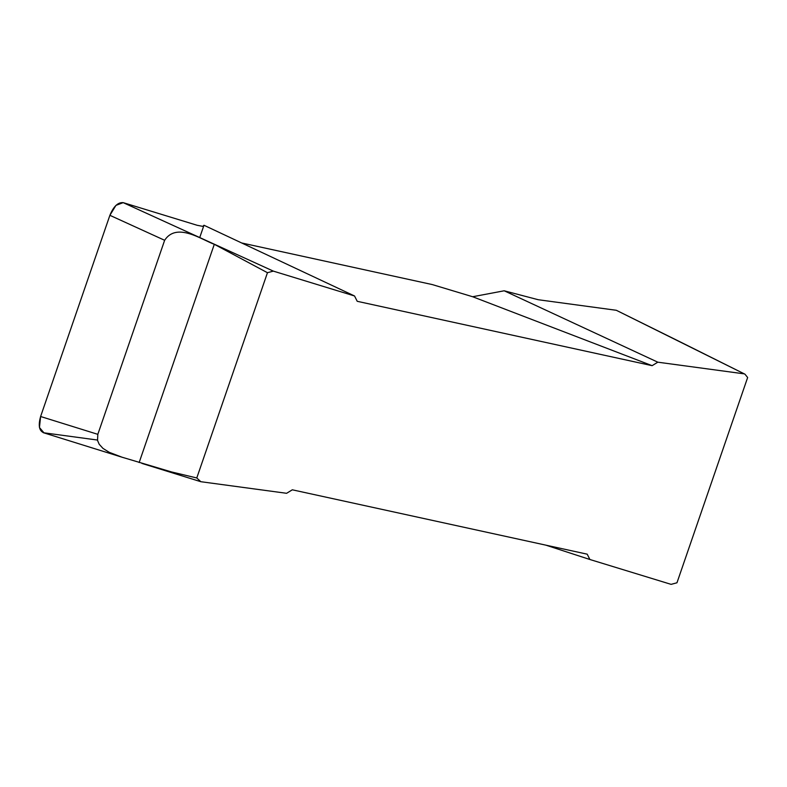 <?xml version="1.0" encoding="UTF-8"?>
<svg xmlns="http://www.w3.org/2000/svg" width="787" height="787" viewBox="0 0 787 787"><rect width="100%" height="100%" fill="white"/><g stroke="black" fill="none" stroke-linecap="round" stroke-linejoin="round"><path stroke-width="1.18" d="M196.78 477.965L171.527 471.944L122.005 457.198L109.216 452.309L102.959 448.383L99.182 444.242L97.539 440.435L97.824 434.335L164.64 240.291L109.885 215.313C113.554 206.401 117.991 202.18 123.185 202.643L273.335 271.122L267.462 272.705L196.78 477.965L200.823 481.703L286.606 493.301L292.311 489.809L587.21 554.176L589.886 559.498L671.095 584.357L676.968 582.783L747.65 377.514L744.955 374.189L616.319 310.285L538.239 299.729L504.172 290.787L657.824 362.187L743.607 373.776M273.335 271.122L354.543 295.981L357.219 301.303L652.118 365.67L657.824 362.187M141.935 463.415L200.823 481.703M706.451 354.976L678.866 341.224M164.64 240.291C176.593 221.895 201.462 239.592 214.3 244.304L267.462 272.705M241.678 242.967L432.26 284.569L472.662 296.738L652.118 365.67M504.172 290.787L472.662 296.738M589.886 559.498L545.834 545.145M354.543 295.981L203.971 225.259L202.81 226.371L197.104 225.269L123.185 202.643M43.934 432.811C39.163 431.089 38.061 425.659 40.609 416.51L97.824 434.335M109.885 215.313L40.609 416.51M616.319 310.285L679.624 341.597M199.731 237.556L203.971 225.259L202.81 226.371L197.104 225.269L123.185 202.643L115.945 205.377L109.885 215.313L40.609 416.51L39.458 427.518L43.934 432.811L97.45 440.041M139.151 462.549L214.3 244.304M43.216 432.653L123.284 457.601M744.955 374.189L705.191 354.357"/></g></svg>
